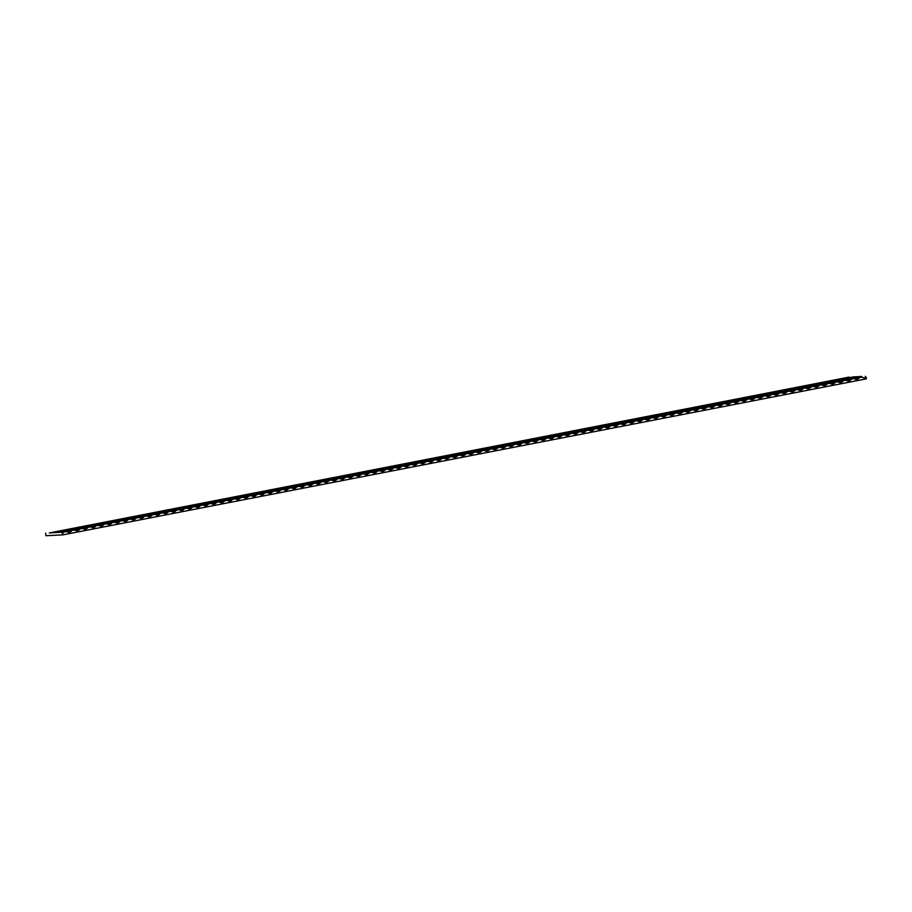 <?xml version="1.0" encoding="UTF-8"?>
<svg xmlns="http://www.w3.org/2000/svg" width="912" height="912" viewBox="0 0 912 912"><rect width="100%" height="100%" fill="white"/><g stroke="black" fill="none" stroke-linecap="round" stroke-linejoin="round"><path stroke-width="1.37" d="M58.151 532.505L861.715 376.474L853.575 376.873L50.012 532.904L63.897 532.038L862.114 377.032L58.824 532.471M50.012 532.904L849.175 377.078L49.328 532.939M63.897 532.038A7.889 4.925 -92.8 0 1 62.666 533.281L62.825 534.877L45.874 535.709L45.6 533.121M62.666 533.281A1.003 0.775 79 0 1 61.777 532.334M62.825 534.877L866.4 378.845L866.229 377.249A7.889 4.925 -92.8 0 1 864.485 377.864A7.889 4.925 -92.8 0 1 862.114 377.032M859.435 377.557A7.889 4.925 -92.8 0 1 856.448 379.426A7.889 4.925 -92.8 0 1 854.077 378.594M851.398 379.118A7.889 4.925 -92.8 0 1 848.411 380.988A7.889 4.925 -92.8 0 1 846.04 380.156M843.361 380.68A7.889 4.925 -92.8 0 1 840.374 382.538A7.889 4.925 -92.8 0 1 838.003 381.718M835.324 382.242A7.889 4.925 -92.8 0 1 832.348 384.1A7.889 4.925 -92.8 0 1 829.966 383.279M827.287 383.804A7.889 4.925 -92.8 0 1 824.311 385.662A7.889 4.925 -92.8 0 1 821.929 384.841M819.25 385.354A7.889 4.925 -92.8 0 1 816.274 387.224A7.889 4.925 -92.8 0 1 813.892 386.403M811.213 386.916A7.889 4.925 -92.8 0 1 808.237 388.786A7.889 4.925 -92.8 0 1 805.855 387.965M803.187 388.478A7.889 4.925 -92.8 0 1 800.2 390.347A7.889 4.925 -92.8 0 1 797.829 389.515M795.15 390.04A7.889 4.925 -92.8 0 1 792.163 391.909A7.889 4.925 -92.8 0 1 789.792 391.077M787.113 391.601A7.889 4.925 -92.8 0 1 784.126 393.471A7.889 4.925 -92.8 0 1 781.755 392.639M779.076 393.163A7.889 4.925 -92.8 0 1 776.089 395.021A7.889 4.925 -92.8 0 1 773.718 394.201M771.039 394.725A7.889 4.925 -92.8 0 1 768.052 396.583A7.889 4.925 -92.8 0 1 765.681 395.762M763.002 396.287A7.889 4.925 -92.8 0 1 760.027 398.145A7.889 4.925 -92.8 0 1 757.644 397.324L757.644 397.324M754.965 397.837A7.889 4.925 -92.8 0 1 751.99 399.707A7.889 4.925 -92.8 0 1 749.607 398.886M746.928 399.399A7.889 4.925 -92.8 0 1 743.953 401.269A7.889 4.925 -92.8 0 1 741.57 400.448M738.891 400.961A7.889 4.925 -92.8 0 1 735.916 402.83A7.889 4.925 -92.8 0 1 733.544 401.998M730.865 402.523A7.889 4.925 -92.8 0 1 727.879 404.392A7.889 4.925 -92.8 0 1 725.507 403.56M722.828 404.084A7.889 4.925 -92.8 0 1 719.842 405.954A7.889 4.925 -92.8 0 1 717.47 405.122M714.791 405.646A7.889 4.925 -92.8 0 1 711.805 407.504A7.889 4.925 -92.8 0 1 709.433 406.684M706.754 407.208A7.889 4.925 -92.8 0 1 703.768 409.066A7.889 4.925 -92.8 0 1 701.396 408.245M698.717 408.77A7.889 4.925 -92.8 0 1 695.731 410.628A7.889 4.925 -92.8 0 1 693.359 409.807M690.68 410.32A7.889 4.925 -92.8 0 1 687.705 412.19A7.889 4.925 -92.8 0 1 685.322 411.369M682.643 411.882A7.889 4.925 -92.8 0 1 679.668 413.752A7.889 4.925 -92.8 0 1 677.285 412.919M674.606 413.444A7.889 4.925 -92.8 0 1 671.631 415.313A7.889 4.925 -92.8 0 1 669.248 414.481M666.569 415.006A7.889 4.925 -92.8 0 1 663.594 416.875A7.889 4.925 -92.8 0 1 661.223 416.043M658.544 416.567A7.889 4.925 -92.8 0 1 655.557 418.437A7.889 4.925 -92.8 0 1 653.186 417.605M650.507 418.129A7.889 4.925 -92.8 0 1 647.52 419.987A7.889 4.925 -92.8 0 1 645.149 419.167M642.47 419.691A7.889 4.925 -92.8 0 1 639.483 421.549A7.889 4.925 -92.8 0 1 637.112 420.728M634.433 421.241A7.889 4.925 -92.8 0 1 631.446 423.111A7.889 4.925 -92.8 0 1 629.075 422.29M626.396 422.803A7.889 4.925 -92.8 0 1 623.409 424.673A7.889 4.925 -92.8 0 1 621.038 423.852M618.359 424.365A7.889 4.925 -92.8 0 1 615.383 426.235A7.889 4.925 -92.8 0 1 613.001 425.402M610.322 425.927A7.889 4.925 -92.8 0 1 607.346 427.796A7.889 4.925 -92.8 0 1 604.964 426.964M602.285 427.489A7.889 4.925 -92.8 0 1 599.309 429.358A7.889 4.925 -92.8 0 1 596.927 428.526M594.248 429.05A7.889 4.925 -92.8 0 1 591.272 430.92A7.889 4.925 -92.8 0 1 588.901 430.088M586.222 430.612A7.889 4.925 -92.8 0 1 583.235 432.47A7.889 4.925 -92.8 0 1 580.864 431.65M578.185 432.174A7.889 4.925 -92.8 0 1 575.198 434.032A7.889 4.925 -92.8 0 1 572.827 433.211M570.148 433.724A7.889 4.925 -92.8 0 1 567.161 435.594A7.889 4.925 -92.8 0 1 564.79 434.773M562.111 435.286A7.889 4.925 -92.8 0 1 559.124 437.156A7.889 4.925 -92.8 0 1 556.753 436.335M554.074 436.848A7.889 4.925 -92.8 0 1 551.087 438.718A7.889 4.925 -92.8 0 1 548.716 437.885M546.037 438.41A7.889 4.925 -92.8 0 1 543.062 440.279A7.889 4.925 -92.8 0 1 540.679 439.447M538 439.972A7.889 4.925 -92.8 0 1 535.025 441.841A7.889 4.925 -92.8 0 1 532.642 441.009M529.963 441.533A7.889 4.925 -92.8 0 1 526.988 443.403A7.889 4.925 -92.8 0 1 524.605 442.571M521.926 443.095A7.889 4.925 -92.8 0 1 518.951 444.953A7.889 4.925 -92.8 0 1 516.58 444.133M513.901 444.657A7.889 4.925 -92.8 0 1 510.914 446.515A7.889 4.925 -92.8 0 1 508.543 445.694M505.864 446.207A7.889 4.925 -92.8 0 1 502.877 448.077A7.889 4.925 -92.8 0 1 500.506 447.256M497.827 447.769A7.889 4.925 -92.8 0 1 494.84 449.639A7.889 4.925 -92.8 0 1 492.469 448.818M489.79 449.331A7.889 4.925 -92.8 0 1 486.803 451.201A7.889 4.925 -92.8 0 1 484.432 450.368M481.753 450.893A7.889 4.925 -92.8 0 1 478.766 452.762A7.889 4.925 -92.8 0 1 476.395 451.93M473.716 452.455A7.889 4.925 -92.8 0 1 470.74 454.324A7.889 4.925 -92.8 0 1 468.358 453.492M465.679 454.016A7.889 4.925 -92.8 0 1 462.703 455.886A7.889 4.925 -92.8 0 1 460.321 455.054M457.642 455.578A7.889 4.925 -92.8 0 1 454.666 457.436A7.889 4.925 -92.8 0 1 452.284 456.616M449.605 457.14A7.889 4.925 -92.8 0 1 446.629 458.998A7.889 4.925 -92.8 0 1 444.258 458.177M441.579 458.69A7.889 4.925 -92.8 0 1 438.592 460.56A7.889 4.925 -92.8 0 1 436.221 459.739M433.542 460.252A7.889 4.925 -92.8 0 1 430.555 462.122A7.889 4.925 -92.8 0 1 428.184 461.301M425.505 461.814A7.889 4.925 -92.8 0 1 422.518 463.684A7.889 4.925 -92.8 0 1 420.147 462.851M417.468 463.376A7.889 4.925 -92.8 0 1 414.481 465.245A7.889 4.925 -92.8 0 1 412.11 464.413M409.431 464.938A7.889 4.925 -92.8 0 1 406.444 466.807A7.889 4.925 -92.8 0 1 404.073 465.975M401.394 466.499A7.889 4.925 -92.8 0 1 398.419 468.369A7.889 4.925 -92.8 0 1 396.036 467.537M393.357 468.061A7.889 4.925 -92.8 0 1 390.382 469.919A7.889 4.925 -92.8 0 1 387.999 469.099M385.32 469.623A7.889 4.925 -92.8 0 1 382.345 471.481A7.889 4.925 -92.8 0 1 379.962 470.66M377.283 471.173A7.889 4.925 -92.8 0 1 374.308 473.043A7.889 4.925 -92.8 0 1 371.936 472.222M369.257 472.735A7.889 4.925 -92.8 0 1 366.271 474.605A7.889 4.925 -92.8 0 1 363.899 473.784M361.22 474.297A7.889 4.925 -92.8 0 1 358.234 476.167A7.889 4.925 -92.8 0 1 355.862 475.334M353.183 475.859A7.889 4.925 -92.8 0 1 350.197 477.728A7.889 4.925 -92.8 0 1 347.825 476.896M345.146 477.421A7.889 4.925 -92.8 0 1 342.16 479.29A7.889 4.925 -92.8 0 1 339.788 478.458M337.109 478.982A7.889 4.925 -92.8 0 1 334.123 480.852A7.889 4.925 -92.8 0 1 331.751 480.02M329.072 480.544A7.889 4.925 -92.8 0 1 326.097 482.402A7.889 4.925 -92.8 0 1 323.714 481.582M321.035 482.106A7.889 4.925 -92.8 0 1 318.06 483.964A7.889 4.925 -92.8 0 1 315.677 483.143M312.998 483.656A7.889 4.925 -92.8 0 1 310.023 485.526A7.889 4.925 -92.8 0 1 307.64 484.705M304.961 485.218A7.889 4.925 -92.8 0 1 301.986 487.088A7.889 4.925 -92.8 0 1 299.615 486.267M296.936 486.78A7.889 4.925 -92.8 0 1 293.949 488.65A7.889 4.925 -92.8 0 1 291.578 487.817M288.899 488.342A7.889 4.925 -92.8 0 1 285.912 490.211A7.889 4.925 -92.8 0 1 283.541 489.379M280.862 489.904A7.889 4.925 -92.8 0 1 277.875 491.773A7.889 4.925 -92.8 0 1 275.504 490.941M272.825 491.465A7.889 4.925 -92.8 0 1 269.838 493.335A7.889 4.925 -92.8 0 1 267.467 492.503M264.788 493.027A7.889 4.925 -92.8 0 1 261.801 494.885A7.889 4.925 -92.8 0 1 259.43 494.065M256.751 494.589A7.889 4.925 -92.8 0 1 253.775 496.447A7.889 4.925 -92.8 0 1 251.393 495.626M248.714 496.139A7.889 4.925 -92.8 0 1 245.738 498.009A7.889 4.925 -92.8 0 1 243.356 497.188M240.677 497.701A7.889 4.925 -92.8 0 1 237.701 499.571A7.889 4.925 -92.8 0 1 235.319 498.75M232.651 499.263A7.889 4.925 -92.8 0 1 229.664 501.133A7.889 4.925 -92.8 0 1 227.293 500.3M224.614 500.825A7.889 4.925 -92.8 0 1 221.627 502.694A7.889 4.925 -92.8 0 1 219.256 501.862M216.577 502.387A7.889 4.925 -92.8 0 1 213.59 504.256A7.889 4.925 -92.8 0 1 211.219 503.424M208.54 503.948A7.889 4.925 -92.8 0 1 205.553 505.818A7.889 4.925 -92.8 0 1 203.182 504.986M200.503 505.51A7.889 4.925 -92.8 0 1 197.516 507.368A7.889 4.925 -92.8 0 1 195.145 506.548M192.466 507.072A7.889 4.925 -92.8 0 1 189.479 508.93A7.889 4.925 -92.8 0 1 187.108 508.109M184.429 508.622A7.889 4.925 -92.8 0 1 181.454 510.492A7.889 4.925 -92.8 0 1 179.071 509.671M176.392 510.184A7.889 4.925 -92.8 0 1 173.417 512.054A7.889 4.925 -92.8 0 1 171.034 511.233M168.355 511.746A7.889 4.925 -92.8 0 1 165.38 513.616A7.889 4.925 -92.8 0 1 162.997 512.783M160.33 513.308A7.889 4.925 -92.8 0 1 157.343 515.177A7.889 4.925 -92.8 0 1 154.972 514.345M152.293 514.87A7.889 4.925 -92.8 0 1 149.306 516.739A7.889 4.925 -92.8 0 1 146.935 515.907M144.256 516.431A7.889 4.925 -92.8 0 1 141.269 518.301A7.889 4.925 -92.8 0 1 138.898 517.469M136.219 517.993A7.889 4.925 -92.8 0 1 133.232 519.851A7.889 4.925 -92.8 0 1 130.861 519.031M128.182 519.555A7.889 4.925 -92.8 0 1 125.195 521.413A7.889 4.925 -92.8 0 1 122.824 520.592M120.145 521.105A7.889 4.925 -92.8 0 1 117.169 522.975A7.889 4.925 -92.8 0 1 114.787 522.154M112.108 522.667A7.889 4.925 -92.8 0 1 109.132 524.537A7.889 4.925 -92.8 0 1 106.75 523.716M104.071 524.229A7.889 4.925 -92.8 0 1 101.095 526.099A7.889 4.925 -92.8 0 1 98.713 525.266M96.034 525.791A7.889 4.925 -92.8 0 1 93.058 527.66A7.889 4.925 -92.8 0 1 90.676 526.828M88.008 527.353A7.889 4.925 -92.8 0 1 85.021 529.222A7.889 4.925 -92.8 0 1 82.65 528.39M79.971 528.914A7.889 4.925 -92.8 0 1 76.984 530.784A7.889 4.925 -92.8 0 1 74.613 529.952M71.934 530.476A7.889 4.925 -92.8 0 1 68.947 532.334A7.889 4.925 -92.8 0 1 66.576 531.514M866.229 377.249A1.003 0.775 79 0 1 865.351 376.291"/></g></svg>
